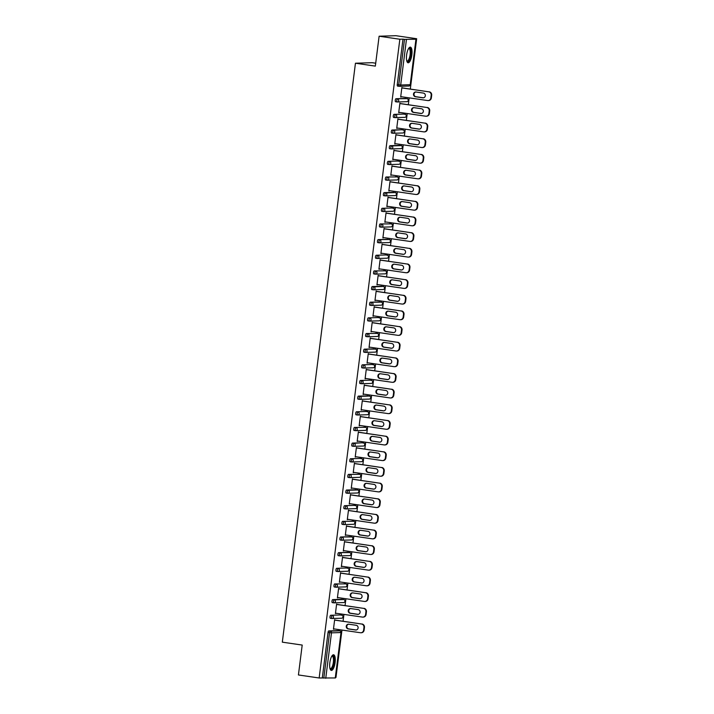 <?xml version="1.0" encoding="UTF-8"?>
<svg xmlns="http://www.w3.org/2000/svg" width="714" height="714" viewBox="0 0 714 714"><rect width="100%" height="100%" fill="white"/><g stroke="black" fill="none" stroke-linecap="round" stroke-linejoin="round"><path stroke-width="1.07" d="M335.089 662.521A7.899 2.588 98.3 0 0 333.608 654.783A7.899 2.588 98.3 0 0 329.841 662.681A7.899 2.588 98.3 0 0 331.332 670.419A7.899 2.588 98.3 0 0 335.089 662.521M411.853 54.88A7.899 2.588 98.3 0 0 410.371 47.142A7.899 2.588 98.3 0 0 406.605 55.04A7.899 2.588 98.3 0 0 408.096 62.778A7.899 2.588 98.3 0 0 411.853 54.88M375.707 63.207L372.262 62.698L355.447 63.225L282.316 642.163L302.201 645.063L298.425 674.962L319.158 677.988L399.849 39.243L379.116 36.218L395.931 35.7L416.664 38.726L413.522 38.815L416.039 39.243L410.22 84.663M335.41 677.479L335.973 677.461L341.961 630.051M343.077 621.234L343.943 614.397M345.058 605.588L345.915 598.751M347.031 589.934L347.897 583.097M349.012 574.279L349.878 567.443M350.985 558.625L351.85 551.788M352.966 542.97L353.832 536.134M354.938 527.325L355.804 520.488M356.92 511.67L357.785 504.834M358.901 496.016L359.758 489.179M360.873 480.361L361.739 473.525M362.855 464.707L363.712 457.879M364.827 449.061L365.693 442.225M366.809 433.407L367.665 426.57M368.781 417.752L369.647 410.916M370.762 402.098L371.628 395.261M372.735 386.452L373.601 379.616M374.716 370.798L375.582 363.962M376.697 355.144L377.554 348.307M378.67 339.489L379.536 332.653M380.651 323.835L381.508 316.998M382.624 308.189L383.489 301.353M384.605 292.535L385.462 285.698M386.577 276.88L387.443 270.044M388.559 261.226L389.425 254.389M390.531 245.571L391.397 238.744M392.513 229.926L393.378 223.089M394.485 214.271L395.351 207.435M396.466 198.617L397.332 191.78M398.448 182.963L399.304 176.126M400.42 167.317L401.286 160.48M402.401 151.663L403.258 144.826M404.374 136.008L405.24 129.172M406.355 120.354L407.221 113.517M408.328 104.699L409.193 97.872M410.309 89.054L416.664 38.726M406.436 39.556L400.697 85.011L398.769 84.814A1.517 0.5 98.3 0 0 399.055 86.305L397.573 86.091A1.517 0.5 -81.7 0 1 397.537 86.082A1.517 0.5 -81.7 0 1 397.252 84.6L398.769 84.814L404.508 39.368L416.039 39.243M397.252 84.6L402.999 39.145L399.849 39.243M404.508 39.368L402.999 39.145M335.268 677.952L319.158 677.988M355.447 63.225L375.341 66.116L379.116 36.218M400.688 96.943L401.179 97.015L400.679 97.033L401.875 87.501L402.33 87.884M322.309 677.889L328.047 632.434A1.517 0.5 -81.7 0 1 328.743 630.917L338.257 630.623A1.517 0.5 -81.7 0 1 338.284 630.623A1.517 0.5 -81.7 0 1 338.311 630.632L339.802 630.846A1.517 0.5 98.3 0 0 339.802 630.846A1.517 0.5 98.3 0 0 339.775 630.846L338.257 630.623M331.796 618.485L330.341 618.27A1.517 0.5 -81.7 0 1 330.305 618.27A1.517 0.5 -81.7 0 1 330.02 616.78A1.517 0.5 -81.7 0 1 330.716 615.263L340.239 614.968A1.517 0.5 -81.7 0 1 340.266 614.968A1.517 0.5 -81.7 0 1 340.292 614.977M332.697 599.608L334.214 599.831A1.517 0.5 -81.7 0 0 333.518 601.349A1.517 0.5 98.3 0 0 333.804 602.839L332.313 602.616A1.517 0.5 -81.7 0 1 332.287 602.616A1.517 0.5 -81.7 0 1 332.001 601.134A1.517 0.5 -81.7 0 1 332.697 599.608L342.211 599.314A1.517 0.5 -81.7 0 1 342.238 599.314A1.517 0.5 -81.7 0 1 342.274 599.323M344.193 583.659A1.517 0.5 -81.7 0 1 344.219 583.668A1.517 0.5 -81.7 0 1 344.246 583.668L345.737 583.882A1.517 0.5 98.3 0 0 345.737 583.882A1.517 0.5 98.3 0 0 345.701 583.882L334.67 583.954L345.701 583.882A1.517 1.437 -91.8 0 1 346.933 585.596A1.517 1.437 88.2 0 1 345.558 586.908A1.517 1.517 0 0 0 347.022 585.578A1.517 1.517 0 0 0 345.737 583.882M334.268 586.962L335.776 587.185A1.517 1.517 0 0 0 336.044 587.203A1.517 1.437 88.2 0 0 337.419 585.891A1.517 1.437 -91.8 0 0 336.187 584.177A1.517 0.5 -81.7 0 0 335.491 585.694A1.517 0.5 98.3 0 0 335.776 587.185L334.295 586.97A1.517 0.5 -81.7 0 1 334.268 586.962A1.517 0.5 -81.7 0 1 333.982 585.48A1.517 0.5 -81.7 0 1 334.67 583.954M337.731 571.53L336.267 571.316A1.517 0.5 -81.7 0 1 336.24 571.316A1.517 0.5 -81.7 0 1 335.955 569.826A1.517 0.5 -81.7 0 1 336.651 568.308L346.165 568.014A1.517 0.5 -81.7 0 1 346.201 568.014A1.517 0.5 -81.7 0 1 346.228 568.023M339.703 555.876L338.249 555.662A1.517 0.5 -81.7 0 1 338.222 555.662A1.517 0.5 -81.7 0 1 337.936 554.171A1.517 0.5 -81.7 0 1 338.632 552.654L348.146 552.359A1.517 0.5 -81.7 0 1 348.173 552.359A1.517 0.5 -81.7 0 1 348.2 552.368M350.119 536.705A1.517 0.5 -81.7 0 1 350.155 536.705A1.517 0.5 -81.7 0 1 350.181 536.714L340.605 536.999L351.636 536.928A1.517 0.5 98.3 0 0 351.636 536.928A1.517 0.5 98.3 0 1 351.699 536.937M340.194 540.007L341.711 540.23A1.517 1.517 0 0 0 341.979 540.248A1.517 1.437 88.2 0 0 343.354 538.936A1.517 1.437 -91.8 0 0 342.122 537.223A1.517 0.5 -81.7 0 0 341.426 538.74A1.517 0.5 98.3 0 0 341.711 540.23L340.221 540.007A1.517 0.5 -81.7 0 1 340.194 540.007A1.517 0.5 -81.7 0 1 339.909 538.517A1.517 0.5 -81.7 0 1 340.605 536.999M352.1 521.05A1.517 0.5 -81.7 0 1 352.127 521.05A1.517 0.5 -81.7 0 1 352.154 521.059L353.644 521.274A1.517 0.5 98.3 0 0 353.617 521.274L342.586 521.345L353.617 521.274A1.517 1.437 -91.8 0 1 354.849 522.987A1.517 1.437 88.2 0 1 353.475 524.299A1.517 1.517 0 0 0 354.929 522.969A1.517 1.517 0 0 0 353.644 521.274A1.517 0.5 98.3 0 1 353.68 521.282M343.657 524.567L342.202 524.353A1.517 0.5 -81.7 0 1 342.176 524.353A1.517 0.5 -81.7 0 1 341.89 522.871A1.517 0.5 -81.7 0 1 342.586 521.345M345.638 508.921L344.184 508.707A1.517 0.5 -81.7 0 1 344.148 508.707A1.517 0.5 -81.7 0 1 343.862 507.217A1.517 0.5 -81.7 0 1 344.559 505.69L354.073 505.396A1.517 0.5 -81.7 0 1 354.108 505.405A1.517 0.5 -81.7 0 1 354.135 505.405M346.54 490.045L348.057 490.259A1.517 0.5 -81.7 0 0 347.361 491.785A1.517 0.5 98.3 0 0 347.647 493.267L346.156 493.053A1.517 0.5 -81.7 0 1 346.129 493.053A1.517 0.5 -81.7 0 1 345.844 491.562A1.517 0.5 -81.7 0 1 346.54 490.045L356.054 489.75A1.517 0.5 -81.7 0 1 356.081 489.75A1.517 0.5 -81.7 0 1 356.107 489.759M358.035 474.096A1.517 0.5 -81.7 0 1 358.062 474.096A1.517 0.5 -81.7 0 1 358.089 474.105L359.579 474.319A1.517 0.5 98.3 0 0 359.544 474.319L348.512 474.391L359.544 474.319A1.517 1.437 -91.8 0 1 360.775 476.024A1.517 1.437 88.2 0 1 359.401 477.336A1.517 1.517 0 0 0 360.865 476.015A1.517 1.517 0 0 0 359.579 474.319A1.517 0.5 98.3 0 1 359.615 474.328M349.592 477.612L348.137 477.398A1.517 0.5 -81.7 0 1 348.102 477.398A1.517 0.5 -81.7 0 1 347.816 475.908A1.517 0.5 -81.7 0 1 348.512 474.391M351.574 461.958L350.11 461.744A1.517 0.5 -81.7 0 1 350.083 461.744A1.517 0.5 -81.7 0 1 349.798 460.253A1.517 0.5 -81.7 0 1 350.494 458.736L360.008 458.442A1.517 0.5 -81.7 0 1 360.034 458.442A1.517 0.5 -81.7 0 1 360.07 458.45M352.466 443.082L353.983 443.305A1.517 0.5 -81.7 0 0 353.287 444.822A1.517 0.5 98.3 0 0 353.573 446.312L352.091 446.098A1.517 0.5 -81.7 0 1 352.064 446.089A1.517 0.5 -81.7 0 1 351.779 444.608A1.517 0.5 -81.7 0 1 352.466 443.082L361.989 442.787A1.517 0.5 -81.7 0 1 362.016 442.796A1.517 0.5 -81.7 0 1 362.043 442.796M363.962 427.142A1.517 0.5 -81.7 0 1 363.988 427.142A1.517 0.5 -81.7 0 1 364.024 427.151L365.506 427.356A1.517 0.5 98.3 0 0 365.506 427.356A1.517 0.5 98.3 0 0 365.479 427.356L354.447 427.436L365.479 427.356A1.517 1.437 -91.8 0 1 366.71 429.069A1.517 1.437 88.2 0 1 365.336 430.381A1.517 1.517 0 0 0 366.8 429.052A1.517 1.517 0 0 0 365.506 427.356M355.527 430.658L354.064 430.444A1.517 0.5 -81.7 0 1 354.037 430.444A1.517 0.5 -81.7 0 1 353.751 428.953A1.517 0.5 -81.7 0 1 354.447 427.436M357.5 415.004L356.045 414.789A1.517 0.5 -81.7 0 1 356.018 414.789A1.517 0.5 -81.7 0 1 355.733 413.299A1.517 0.5 -81.7 0 1 356.429 411.782L365.943 411.487A1.517 0.5 -81.7 0 1 365.97 411.487A1.517 0.5 -81.7 0 1 365.996 411.496M358.401 396.127L359.918 396.35A1.517 0.5 -81.7 0 0 359.222 397.868A1.517 0.5 98.3 0 0 359.508 399.358L358.017 399.135A1.517 0.5 -81.7 0 1 357.991 399.135A1.517 0.5 -81.7 0 1 357.705 397.644A1.517 0.5 -81.7 0 1 358.401 396.127L367.915 395.833A1.517 0.5 -81.7 0 1 367.951 395.833A1.517 0.5 -81.7 0 1 367.978 395.842M361.454 383.695L359.999 383.48A1.517 0.5 -81.7 0 1 359.972 383.48A1.517 0.5 -81.7 0 1 359.686 381.999A1.517 0.5 -81.7 0 1 360.383 380.473L369.897 380.178A1.517 0.5 -81.7 0 1 369.923 380.178A1.517 0.5 -81.7 0 1 369.95 380.187M363.435 368.04L361.98 367.835A1.517 0.5 -81.7 0 1 361.944 367.826A1.517 0.5 -81.7 0 1 361.659 366.344A1.517 0.5 -81.7 0 1 362.355 364.818L371.869 364.524A1.517 0.5 -81.7 0 1 371.905 364.533A1.517 0.5 -81.7 0 1 371.932 364.533M365.407 352.395L363.953 352.18A1.517 0.5 -81.7 0 1 363.926 352.18A1.517 0.5 -81.7 0 1 363.64 350.69A1.517 0.5 -81.7 0 1 364.336 349.173L373.85 348.878A1.517 0.5 -81.7 0 1 373.877 348.878A1.517 0.5 -81.7 0 1 373.904 348.887M375.832 333.224A1.517 0.5 -81.7 0 1 375.859 333.224A1.517 0.5 -81.7 0 1 375.885 333.233L377.376 333.447A1.517 0.5 98.3 0 0 377.376 333.447A1.517 0.5 98.3 0 0 377.34 333.447L366.309 333.518L377.34 333.447A1.517 1.437 -91.8 0 1 378.572 335.152A1.517 1.437 88.2 0 1 377.197 336.464A1.517 1.517 0 0 0 378.661 335.143A1.517 1.517 0 0 0 377.376 333.447M365.898 336.526L367.415 336.749A1.517 1.517 0 0 0 367.683 336.758A1.517 1.437 88.2 0 0 369.058 335.446A1.517 1.437 -91.8 0 0 367.826 333.741A1.517 0.5 -81.7 0 0 367.13 335.259A1.517 0.5 98.3 0 0 367.415 336.749L365.934 336.526A1.517 0.5 -81.7 0 1 365.898 336.526A1.517 0.5 -81.7 0 1 365.613 335.036A1.517 0.5 -81.7 0 1 366.309 333.518M369.37 321.086L367.906 320.872A1.517 0.5 -81.7 0 1 367.88 320.872A1.517 0.5 -81.7 0 1 367.594 319.381A1.517 0.5 -81.7 0 1 368.29 317.864L377.804 317.569A1.517 0.5 -81.7 0 1 377.831 317.569A1.517 0.5 -81.7 0 1 377.867 317.578M371.342 305.431L369.888 305.226A1.517 0.5 -81.7 0 1 369.861 305.217A1.517 0.5 -81.7 0 1 369.575 303.736A1.517 0.5 -81.7 0 1 370.263 302.209L379.786 301.915A1.517 0.5 -81.7 0 1 379.812 301.915A1.517 0.5 -81.7 0 1 379.839 301.924M372.244 286.555L373.761 286.778A1.517 0.5 -81.7 0 0 373.065 288.304A1.517 0.5 98.3 0 0 373.351 289.786L371.86 289.572A1.517 0.5 -81.7 0 1 371.833 289.572A1.517 0.5 -81.7 0 1 371.548 288.081A1.517 0.5 -81.7 0 1 372.244 286.555L381.758 286.269A1.517 0.5 -81.7 0 1 381.785 286.269A1.517 0.5 -81.7 0 1 381.82 286.269M383.739 270.615A1.517 0.5 -81.7 0 1 383.766 270.615A1.517 0.5 -81.7 0 1 383.793 270.624L385.283 270.838A1.517 0.5 98.3 0 0 385.257 270.829L374.225 270.909L385.257 270.829A1.517 1.437 -91.8 0 1 386.479 272.543A1.517 1.437 88.2 0 1 385.114 273.855A1.517 1.517 0 0 0 385.283 270.838A1.517 0.5 98.3 0 1 385.319 270.847M375.296 274.131L373.841 273.917A1.517 0.5 -81.7 0 1 373.815 273.917A1.517 0.5 -81.7 0 1 373.529 272.427A1.517 0.5 -81.7 0 1 374.225 270.909M377.278 258.477L375.814 258.263A1.517 0.5 -81.7 0 1 375.787 258.263A1.517 0.5 -81.7 0 1 375.502 256.772A1.517 0.5 -81.7 0 1 376.198 255.255L385.712 254.96A1.517 0.5 -81.7 0 1 385.747 254.96A1.517 0.5 -81.7 0 1 385.774 254.969M379.25 242.822L377.795 242.608A1.517 0.5 -81.7 0 1 377.768 242.608A1.517 0.5 -81.7 0 1 377.483 241.118A1.517 0.5 -81.7 0 1 378.179 239.601L387.693 239.306A1.517 0.5 -81.7 0 1 387.72 239.306A1.517 0.5 -81.7 0 1 387.747 239.315M389.666 223.652A1.517 0.5 -81.7 0 1 389.701 223.66A1.517 0.5 -81.7 0 1 389.728 223.66L391.21 223.875A1.517 0.5 98.3 0 0 391.21 223.875A1.517 0.5 98.3 0 0 391.183 223.875L380.151 223.946L391.183 223.875A1.517 1.437 -91.8 0 1 392.414 225.588A1.517 1.437 88.2 0 1 391.04 226.9A1.517 1.517 0 0 0 392.504 225.57A1.517 1.517 0 0 0 391.21 223.875M381.231 227.168L379.777 226.963A1.517 0.5 -81.7 0 1 379.741 226.954A1.517 0.5 -81.7 0 1 379.455 225.472A1.517 0.5 -81.7 0 1 380.151 223.946M383.204 211.522L381.749 211.308A1.517 0.5 -81.7 0 1 381.722 211.308A1.517 0.5 -81.7 0 1 381.437 209.818A1.517 0.5 -81.7 0 1 382.133 208.301L391.647 208.006A1.517 0.5 -81.7 0 1 391.674 208.006A1.517 0.5 -81.7 0 1 391.7 208.015M384.105 192.646L385.622 192.86A1.517 0.5 -81.7 0 0 384.926 194.387A1.517 0.5 98.3 0 0 385.212 195.877L383.73 195.654A1.517 0.5 -81.7 0 1 383.695 195.654A1.517 0.5 -81.7 0 1 383.409 194.163A1.517 0.5 -81.7 0 1 384.105 192.646L393.628 192.352A1.517 0.5 -81.7 0 1 393.655 192.352A1.517 0.5 -81.7 0 1 393.682 192.361M395.601 176.697A1.517 0.5 -81.7 0 1 395.627 176.697A1.517 0.5 -81.7 0 1 395.663 176.706L397.145 176.92A1.517 0.5 98.3 0 0 397.145 176.92A1.517 0.5 98.3 0 0 397.118 176.92L386.087 176.992L397.118 176.92A1.517 1.437 -91.8 0 1 398.35 178.634A1.517 1.437 88.2 0 1 396.975 179.946A1.517 1.517 0 0 0 398.43 178.616A1.517 1.517 0 0 0 397.145 176.92M387.166 180.214L385.703 179.999A1.517 0.5 -81.7 0 1 385.676 179.999A1.517 0.5 -81.7 0 1 385.39 178.509A1.517 0.5 -81.7 0 1 386.087 176.992M389.139 164.559L387.684 164.345A1.517 0.5 -81.7 0 1 387.657 164.345A1.517 0.5 -81.7 0 1 387.372 162.863A1.517 0.5 -81.7 0 1 388.059 161.337L397.582 161.043A1.517 0.5 -81.7 0 1 397.609 161.043A1.517 0.5 -81.7 0 1 397.636 161.052M390.04 145.683L391.558 145.906A1.517 0.5 -81.7 0 0 390.861 147.432A1.517 0.5 98.3 0 0 391.147 148.914L389.657 148.699A1.517 0.5 -81.7 0 1 389.63 148.69A1.517 0.5 -81.7 0 1 389.344 147.209A1.517 0.5 -81.7 0 1 390.04 145.683L399.554 145.388A1.517 0.5 -81.7 0 1 399.581 145.397A1.517 0.5 -81.7 0 1 399.617 145.397M392.022 130.037L393.53 130.251A1.517 0.5 -81.7 0 0 392.834 131.778A1.517 0.5 98.3 0 0 393.119 133.259L391.638 133.045A1.517 0.5 -81.7 0 1 391.611 133.045A1.517 0.5 -81.7 0 1 391.326 131.554A1.517 0.5 -81.7 0 1 392.022 130.037L401.536 129.743A1.517 0.5 -81.7 0 1 401.563 129.743A1.517 0.5 -81.7 0 1 401.589 129.752M395.074 117.605L393.61 117.391A1.517 0.5 -81.7 0 1 393.584 117.391A1.517 0.5 -81.7 0 1 393.298 115.9A1.517 0.5 -81.7 0 1 393.994 114.383L403.508 114.088A1.517 0.5 -81.7 0 1 403.544 114.088A1.517 0.5 -81.7 0 1 403.571 114.097M397.046 101.95L395.592 101.736A1.517 0.5 -81.7 0 1 395.565 101.736A1.517 0.5 -81.7 0 1 395.279 100.246A1.517 0.5 -81.7 0 1 395.975 98.728L405.49 98.434A1.517 0.5 -81.7 0 1 405.516 98.434A1.517 0.5 -81.7 0 1 405.543 98.443M400.358 103.539L399.902 103.155L398.698 112.687L399.242 112.357M398.376 119.193L397.921 118.81L396.716 128.341L397.261 128.011M396.404 134.848L395.949 134.464L394.744 143.996L395.288 143.666M394.423 150.502L393.967 150.11L392.762 159.641L393.307 159.311M392.441 166.148L391.995 165.764L390.79 175.296L391.334 174.966M390.469 181.802L390.014 181.418L388.809 190.95L389.353 190.62M388.487 197.457L388.041 197.073L386.836 206.605L387.381 206.275M386.515 213.111L386.06 212.718L384.855 222.25L385.399 221.929M384.534 228.757L384.078 228.373L382.882 237.905L383.418 237.575M382.561 244.411L382.106 244.027L380.901 253.559L381.446 253.229M380.58 260.066L380.125 259.682L378.92 269.214L379.464 268.883M378.607 275.72L378.152 275.336L376.947 284.868L377.492 284.538M376.626 291.374L376.171 290.982L374.966 300.514L375.51 300.183M374.654 307.02L374.198 306.636L372.994 316.168L373.538 315.838M372.672 322.674L372.217 322.291L371.012 331.823L371.557 331.492M370.691 338.329L370.245 337.945L369.04 347.477L369.584 347.147M368.719 353.983L368.263 353.6L367.058 363.131L367.603 362.801M366.737 369.638L366.282 369.245L365.086 378.777L365.622 378.447M364.765 385.283L364.31 384.9L363.105 394.431L363.649 394.101M362.783 400.938L362.328 400.554L361.123 410.086L361.668 409.756M360.811 416.592L360.356 416.208L359.151 425.74L359.695 425.41M358.83 432.247L358.374 431.854L357.17 441.386L357.714 441.065M356.857 447.892L356.402 447.508L355.197 457.04L355.742 456.71M354.876 463.547L354.421 463.163L353.216 472.695L353.76 472.365M352.894 479.201L352.448 478.817L351.243 488.349L351.788 488.019M350.922 494.856L350.467 494.472L349.262 504.004L349.806 503.673M348.941 510.51L348.486 510.117L347.29 519.649L347.825 519.319M346.968 526.156L346.513 525.772L345.308 535.304L345.853 534.973M344.987 541.81L344.532 541.426L343.327 550.958L343.871 550.628M343.015 557.464L342.559 557.081L341.354 566.613L341.899 566.282M341.033 573.119L340.578 572.735L339.373 582.267L339.918 581.937M339.061 588.773L338.606 588.381L337.401 597.913L337.945 597.582M337.079 604.419L336.624 604.035L335.419 613.567L335.964 613.237M335.098 620.073L334.652 619.69L333.447 629.221L333.991 628.891M399.197 112.669L398.707 112.598M397.225 128.324L396.734 128.252M395.244 143.978L394.753 143.907M393.271 159.633L392.78 159.561M391.29 175.278L390.799 175.207M389.317 190.933L388.818 190.861M387.336 206.587L386.845 206.516M385.364 222.241L384.864 222.17M383.382 237.896L382.891 237.816M381.401 253.541L380.91 253.47M379.429 269.196L378.938 269.124M377.447 284.85L376.956 284.779M375.475 300.505L374.984 300.433M373.493 316.15L373.003 316.079M371.521 331.805L371.021 331.733M369.54 347.459L369.049 347.388M367.567 363.114L367.067 363.042M365.586 378.768L365.095 378.697M363.604 394.414L363.114 394.342M361.632 410.068L361.141 409.997M359.651 425.722L359.16 425.651M357.678 441.377L357.187 441.306M355.697 457.022L355.206 456.951M353.725 472.677L353.225 472.606M351.743 488.331L351.252 488.26M349.771 503.986L349.271 503.914M347.789 519.64L347.299 519.569M345.817 535.286L345.317 535.214M343.836 550.94L343.345 550.869M341.854 566.595L341.363 566.523M339.882 582.249L339.391 582.178M337.901 597.904L337.41 597.823M335.928 613.549L335.428 613.478M333.947 629.204L333.456 629.132M431.185 95.248L430.837 97.952L431.345 97.943L431.684 95.23L431.185 95.248A3.034 2.865 -91.8 0 0 428.721 91.82L401.83 87.902M430.837 97.952A3.034 2.865 -91.8 0 1 427.624 100.549L400.724 96.631M416.012 92.017A2.383 2.249 -91.8 0 0 413.477 94.248A2.383 2.249 -91.8 0 0 415.423 96.729L422.804 97.809A2.383 2.249 -91.8 0 0 425.348 95.578A2.383 2.249 -91.8 0 0 423.402 93.088L416.012 92.017M428.721 91.82L401.839 87.813M429.23 91.811A3.034 2.865 88.2 0 1 431.684 95.23M431.345 97.943A3.034 2.865 88.2 0 1 428.596 100.567L428.097 100.576M415.896 91.999A2.383 2.249 -91.8 0 0 415.923 96.711L423.313 97.791A2.383 2.249 -91.8 0 0 423.429 97.809M429.203 110.902L428.864 113.606L429.364 113.588L429.712 110.884L429.203 110.902A3.034 2.865 -91.8 0 0 426.749 107.475L399.849 103.557M428.864 113.606A3.034 2.865 -91.8 0 1 425.642 116.203L398.751 112.285M414.04 107.671A2.383 2.249 -91.8 0 0 411.496 109.894A2.383 2.249 -91.8 0 0 413.442 112.384L420.832 113.464A2.383 2.249 -91.8 0 0 423.366 111.232A2.383 2.249 -91.8 0 0 421.421 108.742L414.04 107.671M426.749 107.475L399.858 103.468M427.249 107.457A3.034 2.865 88.2 0 1 429.712 110.884M429.364 113.588A3.034 2.865 88.2 0 1 426.624 116.212L426.115 116.23M413.924 107.653A2.383 2.249 -91.8 0 0 413.95 112.366L421.331 113.446A2.383 2.249 -91.8 0 0 421.456 113.455M427.231 126.548L426.883 129.261L427.391 129.243L427.731 126.539L427.231 126.548A3.034 2.865 -91.8 0 0 424.768 123.129L397.876 119.211M426.883 129.261A3.034 2.865 -91.8 0 1 423.661 131.858L396.77 127.94M412.058 123.317A2.383 2.249 -91.8 0 0 409.524 125.548A2.383 2.249 -91.8 0 0 411.469 128.038L418.85 129.109A2.383 2.249 -91.8 0 0 421.394 126.878A2.383 2.249 -91.8 0 0 419.448 124.397L412.058 123.317M424.768 123.129L397.885 119.122M425.267 123.111A3.034 2.865 88.2 0 1 427.731 126.539M427.391 129.243A3.034 2.865 88.2 0 1 424.643 131.867L424.143 131.885M411.942 123.308A2.383 2.249 -91.8 0 0 411.969 128.02L419.359 129.1A2.383 2.249 -91.8 0 0 419.475 129.109M425.249 142.202L424.91 144.915L425.41 144.897L425.758 142.193L425.249 142.202A3.034 2.865 -91.8 0 0 422.786 138.784L395.895 134.866M424.91 144.915A3.034 2.865 -91.8 0 1 421.688 147.512L394.797 143.594M410.086 138.971A2.383 2.249 -91.8 0 0 407.542 141.202A2.383 2.249 -91.8 0 0 409.488 143.692L416.878 144.763A2.383 2.249 -91.8 0 0 419.413 142.532A2.383 2.249 -91.8 0 0 417.467 140.051L410.086 138.971M422.786 138.784L395.904 134.776M423.295 138.766A3.034 2.865 88.2 0 1 425.758 142.193M425.41 144.897A3.034 2.865 88.2 0 1 422.661 147.521L422.161 147.539M409.961 138.962A2.383 2.249 -91.8 0 0 409.997 143.675L417.378 144.746A2.383 2.249 -91.8 0 0 417.494 144.763M423.277 157.856L422.929 160.57L423.438 160.552L423.777 157.839L423.277 157.856A3.034 2.865 -91.8 0 0 420.814 154.429L393.923 150.511M422.929 160.57A3.034 2.865 -91.8 0 1 419.707 163.158L392.816 159.24M408.105 154.626A2.383 2.249 -91.8 0 0 405.57 156.857A2.383 2.249 -91.8 0 0 407.507 159.338L414.896 160.418A2.383 2.249 -91.8 0 0 417.44 158.187A2.383 2.249 -91.8 0 0 415.494 155.706L408.105 154.626M420.814 154.429L393.932 150.422M421.314 154.42A3.034 2.865 88.2 0 1 423.777 157.839M423.438 160.552A3.034 2.865 88.2 0 1 420.689 163.176L420.18 163.194M407.989 154.608A2.383 2.249 -91.8 0 0 408.015 159.329L415.405 160.4A2.383 2.249 -91.8 0 0 415.521 160.418M421.296 173.511L420.957 176.215L421.456 176.206L421.804 173.493L421.296 173.511A3.034 2.865 -91.8 0 0 418.832 170.084L391.941 166.166M420.957 176.215A3.034 2.865 -91.8 0 1 417.735 178.812L390.835 174.894M406.132 170.28A2.383 2.249 -91.8 0 0 403.588 172.511A2.383 2.249 -91.8 0 0 405.534 174.992L412.915 176.072A2.383 2.249 -91.8 0 0 415.459 173.841A2.383 2.249 -91.8 0 0 413.513 171.351L406.132 170.28M418.832 170.084L391.95 166.076M419.341 170.066A3.034 2.865 88.2 0 1 421.804 173.493M421.456 176.206A3.034 2.865 88.2 0 1 418.707 178.83L418.208 178.839M406.007 170.262A2.383 2.249 -91.8 0 0 406.034 174.975L413.424 176.055A2.383 2.249 -91.8 0 0 413.54 176.072M408.703 48.338A6.837 2.24 -81.7 0 1 410.345 48.954A6.837 2.24 -81.7 0 1 410.139 57.754A6.837 2.24 -81.7 0 1 406.828 61.163M406.757 60.913A6.328 2.071 98.3 0 0 407.087 61.047A6.328 2.071 98.3 0 0 409.782 56.522A6.328 2.071 98.3 0 0 409.738 49.32A6.328 2.071 98.3 0 0 408.908 48.516A6.328 2.071 98.3 0 0 408.56 48.552M407.676 62.6A7.854 2.57 98.3 0 0 410.791 56.522A7.854 2.57 98.3 0 0 410.63 48.079A7.854 2.57 98.3 0 0 409.916 47.195M331.939 655.979A6.837 2.24 -81.7 0 1 333.59 656.594A6.837 2.24 -81.7 0 1 333.376 665.394A6.837 2.24 -81.7 0 1 330.064 668.795M330.002 668.554A6.328 2.071 98.3 0 0 330.323 668.688A6.328 2.071 98.3 0 0 333.027 664.154A6.328 2.071 98.3 0 0 332.974 656.96A6.328 2.071 98.3 0 0 332.153 656.157A6.328 2.071 98.3 0 0 331.796 656.193M330.912 670.241A7.854 2.57 98.3 0 0 334.027 664.163A7.854 2.57 98.3 0 0 333.866 655.72A7.854 2.57 98.3 0 0 333.152 654.836M419.314 189.165L418.975 191.87L419.484 191.852L419.823 189.148L419.314 189.165A3.034 2.865 -91.8 0 0 416.86 185.738L389.96 181.82M418.975 191.87A3.034 2.865 -91.8 0 1 415.753 194.467L388.862 190.549M404.151 185.926A2.383 2.249 -91.8 0 0 401.607 188.157A2.383 2.249 -91.8 0 0 403.553 190.647L410.943 191.718A2.383 2.249 -91.8 0 0 413.486 189.496A2.383 2.249 -91.8 0 0 411.541 187.006L404.151 185.926M416.86 185.738L389.978 181.731M417.36 185.72A3.034 2.865 88.2 0 1 419.823 189.148M419.484 191.852A3.034 2.865 88.2 0 1 416.735 194.476L416.226 194.494M404.035 185.917A2.383 2.249 -91.8 0 0 404.062 190.629L411.442 191.709A2.383 2.249 -91.8 0 0 411.567 191.718M417.342 204.811L417.003 207.524L417.503 207.506L417.842 204.802L417.342 204.811A3.034 2.865 -91.8 0 0 414.879 201.393L387.988 197.475M417.003 207.524A3.034 2.865 -91.8 0 1 413.781 210.121L386.881 206.203M402.178 201.58A2.383 2.249 -91.8 0 0 399.635 203.811A2.383 2.249 -91.8 0 0 401.58 206.301L408.961 207.372A2.383 2.249 -91.8 0 0 411.505 205.141A2.383 2.249 -91.8 0 0 409.559 202.66L402.178 201.58M414.879 201.393L387.997 197.385M415.387 201.375A3.034 2.865 88.2 0 1 417.842 204.802M417.503 207.506A3.034 2.865 88.2 0 1 414.754 210.13L414.254 210.148M402.053 201.571A2.383 2.249 -91.8 0 0 402.08 206.284L409.47 207.363A2.383 2.249 -91.8 0 0 409.586 207.372M415.361 220.465L415.021 223.179L415.53 223.161L415.869 220.447L415.361 220.465A3.034 2.865 -91.8 0 0 412.906 217.047L386.006 213.12M415.021 223.179A3.034 2.865 -91.8 0 1 411.799 225.776L384.908 221.858M400.197 217.234A2.383 2.249 -91.8 0 0 397.653 219.466A2.383 2.249 -91.8 0 0 399.599 221.947L406.989 223.027A2.383 2.249 -91.8 0 0 409.524 220.796A2.383 2.249 -91.8 0 0 407.587 218.314L400.197 217.234M412.906 217.047L386.024 213.04M413.406 217.029A3.034 2.865 88.2 0 1 415.869 220.447M415.53 223.161A3.034 2.865 88.2 0 1 412.781 225.785L412.273 225.802M400.081 217.226A2.383 2.249 -91.8 0 0 400.108 221.938L407.489 223.009A2.383 2.249 -91.8 0 0 407.614 223.027M413.388 236.12L413.04 238.833L413.549 238.815L413.888 236.102L413.388 236.12A3.034 2.865 -91.8 0 0 410.925 232.693L384.034 228.775M413.04 238.833A3.034 2.865 -91.8 0 1 409.827 241.421L382.927 237.503M398.216 232.889A2.383 2.249 -91.8 0 0 395.681 235.12A2.383 2.249 -91.8 0 0 397.627 237.601L405.008 238.681A2.383 2.249 -91.8 0 0 407.551 236.45A2.383 2.249 -91.8 0 0 405.606 233.96L398.216 232.889M410.925 232.693L384.043 228.685M411.434 232.684A3.034 2.865 88.2 0 1 413.888 236.102M413.549 238.815A3.034 2.865 88.2 0 1 410.8 241.439L410.3 241.448M398.1 232.871A2.383 2.249 -91.8 0 0 398.126 237.583L405.516 238.663A2.383 2.249 -91.8 0 0 405.632 238.681M411.407 251.774L411.068 254.479L411.567 254.47L411.916 251.756L411.407 251.774A3.034 2.865 -91.8 0 0 408.952 248.347L382.052 244.429M411.068 254.479A3.034 2.865 -91.8 0 1 407.846 257.076L380.955 253.158M396.243 248.543A2.383 2.249 -91.8 0 0 393.7 250.766A2.383 2.249 -91.8 0 0 395.645 253.256L403.035 254.336A2.383 2.249 -91.8 0 0 405.57 252.104A2.383 2.249 -91.8 0 0 403.624 249.614L396.243 248.543M408.952 248.347L382.061 244.34M409.452 248.329A3.034 2.865 88.2 0 1 411.916 251.756M411.567 254.47A3.034 2.865 88.2 0 1 408.827 257.085L408.319 257.102M396.127 248.526A2.383 2.249 -91.8 0 0 396.154 253.238L403.535 254.318A2.383 2.249 -91.8 0 0 403.66 254.327M409.434 267.429L409.086 270.133L409.595 270.115L409.934 267.411L409.434 267.429A3.034 2.865 -91.8 0 0 406.971 264.002L380.08 260.083M409.086 270.133A3.034 2.865 -91.8 0 1 405.864 272.73L378.973 268.812M394.262 264.189A2.383 2.249 -91.8 0 0 391.727 266.42A2.383 2.249 -91.8 0 0 393.673 268.91L401.054 269.981A2.383 2.249 -91.8 0 0 403.597 267.759A2.383 2.249 -91.8 0 0 401.652 265.269L394.262 264.189M406.971 264.002L380.089 259.994M407.471 263.984A3.034 2.865 88.2 0 1 409.934 267.411M409.595 270.115A3.034 2.865 88.2 0 1 406.846 272.739L406.346 272.757M394.146 264.18A2.383 2.249 -91.8 0 0 394.173 268.892L401.563 269.972A2.383 2.249 -91.8 0 0 401.679 269.981M407.453 283.074L407.114 285.787L407.614 285.77L407.962 283.065L407.453 283.074A3.034 2.865 -91.8 0 0 404.99 279.656L378.099 275.738M407.114 285.787A3.034 2.865 -91.8 0 1 403.892 288.385L377.001 284.467M392.289 279.843A2.383 2.249 -91.8 0 0 389.746 282.075A2.383 2.249 -91.8 0 0 391.691 284.565L399.081 285.636A2.383 2.249 -91.8 0 0 401.616 283.404A2.383 2.249 -91.8 0 0 399.67 280.923L392.289 279.843M404.99 279.656L378.108 275.649M405.498 279.638A3.034 2.865 88.2 0 1 407.962 283.065M407.614 285.77A3.034 2.865 88.2 0 1 404.865 288.394L404.365 288.411M392.164 279.834A2.383 2.249 -91.8 0 0 392.2 284.547L399.581 285.618A2.383 2.249 -91.8 0 0 399.697 285.636M405.481 298.729L405.133 301.442L405.641 301.424L405.98 298.711L405.481 298.729A3.034 2.865 -91.8 0 0 403.017 295.301L376.126 291.383M405.133 301.442A3.034 2.865 -91.8 0 1 401.911 304.039L375.02 300.112M390.308 295.498A2.383 2.249 -91.8 0 0 387.773 297.729A2.383 2.249 -91.8 0 0 389.71 300.21L397.1 301.29A2.383 2.249 -91.8 0 0 399.644 299.059A2.383 2.249 -91.8 0 0 397.698 296.578L390.308 295.498M403.017 295.301L376.135 291.303M403.517 295.293A3.034 2.865 88.2 0 1 405.98 298.711M405.641 301.424A3.034 2.865 88.2 0 1 402.892 304.048L402.384 304.066M390.192 295.48A2.383 2.249 -91.8 0 0 390.219 300.201L397.609 301.272A2.383 2.249 -91.8 0 0 397.725 301.29M403.499 314.383L403.16 317.087L403.66 317.078L404.008 314.365L403.499 314.383A3.034 2.865 -91.8 0 0 401.036 310.956L374.145 307.038M403.16 317.087A3.034 2.865 -91.8 0 1 399.938 319.685L373.038 315.767M388.336 311.152A2.383 2.249 -91.8 0 0 385.792 313.384A2.383 2.249 -91.8 0 0 387.738 315.865L395.128 316.945A2.383 2.249 -91.8 0 0 397.662 314.713A2.383 2.249 -91.8 0 0 395.717 312.223L388.336 311.152M401.036 310.956L374.154 306.949M401.545 310.938A3.034 2.865 88.2 0 1 404.008 314.365M403.66 317.078A3.034 2.865 88.2 0 1 400.911 319.702L400.411 319.711M388.211 311.134A2.383 2.249 -91.8 0 0 388.237 315.847L395.627 316.927A2.383 2.249 -91.8 0 0 395.743 316.945M401.518 330.038L401.179 332.742L401.687 332.724L402.027 330.02L401.518 330.038A3.034 2.865 -91.8 0 0 399.064 326.61L372.164 322.692M401.179 332.742A3.034 2.865 -91.8 0 1 397.957 335.339L371.066 331.421M386.354 326.807A2.383 2.249 -91.8 0 0 383.811 329.029A2.383 2.249 -91.8 0 0 385.756 331.519L393.146 332.599A2.383 2.249 -91.8 0 0 395.69 330.368A2.383 2.249 -91.8 0 0 393.744 327.878L386.354 326.807M399.064 326.61L372.181 322.603M399.563 326.593A3.034 2.865 88.2 0 1 402.027 330.02M401.687 332.724A3.034 2.865 88.2 0 1 398.939 335.348L398.43 335.366M386.238 326.789A2.383 2.249 -91.8 0 0 386.265 331.501L393.646 332.581A2.383 2.249 -91.8 0 0 393.771 332.59M399.545 345.683L399.206 348.396L399.706 348.378L400.045 345.674L399.545 345.683A3.034 2.865 -91.8 0 0 397.082 342.265L370.191 338.347M399.206 348.396A3.034 2.865 -91.8 0 1 395.984 350.993L369.084 347.075M384.382 342.452A2.383 2.249 -91.8 0 0 381.838 344.683A2.383 2.249 -91.8 0 0 383.784 347.174L391.165 348.245A2.383 2.249 -91.8 0 0 393.709 346.013A2.383 2.249 -91.8 0 0 391.763 343.532L384.382 342.452M397.082 342.265L370.2 338.257M397.591 342.247A3.034 2.865 88.2 0 1 400.045 345.674M399.706 348.378A3.034 2.865 88.2 0 1 396.957 351.002L396.457 351.02M384.257 342.443A2.383 2.249 -91.8 0 0 384.284 347.156L391.674 348.236A2.383 2.249 -91.8 0 0 391.79 348.245M397.564 361.338L397.225 364.051L397.734 364.033L398.073 361.32L397.564 361.338A3.034 2.865 -91.8 0 0 395.11 357.919L368.21 353.992M397.225 364.051A3.034 2.865 -91.8 0 1 394.003 366.648L367.112 362.73M382.401 358.107A2.383 2.249 -91.8 0 0 379.857 360.338A2.383 2.249 -91.8 0 0 381.803 362.828L389.192 363.899A2.383 2.249 -91.8 0 0 391.727 361.668A2.383 2.249 -91.8 0 0 389.79 359.187L382.401 358.107M395.11 357.919L368.228 353.912M395.61 357.901A3.034 2.865 88.2 0 1 398.073 361.32M397.734 364.033A3.034 2.865 88.2 0 1 394.985 366.657L394.476 366.675M382.285 358.098A2.383 2.249 -91.8 0 0 382.311 362.81L389.692 363.881A2.383 2.249 -91.8 0 0 389.817 363.899M395.592 376.992L395.244 379.705L395.752 379.687L396.091 376.974L395.592 376.992A3.034 2.865 -91.8 0 0 393.128 373.565L366.237 369.647M395.244 379.705A3.034 2.865 -91.8 0 1 392.031 382.293L365.131 378.375M380.419 373.761A2.383 2.249 -91.8 0 0 377.884 375.992A2.383 2.249 -91.8 0 0 379.83 378.474L387.211 379.553A2.383 2.249 -91.8 0 0 389.755 377.322A2.383 2.249 -91.8 0 0 387.809 374.841L380.419 373.761M393.128 373.565L366.246 369.557M393.637 373.556A3.034 2.865 88.2 0 1 396.091 376.974M395.752 379.687A3.034 2.865 88.2 0 1 393.003 382.311L392.504 382.32M380.303 373.743A2.383 2.249 -91.8 0 0 380.33 378.465L387.72 379.536A2.383 2.249 -91.8 0 0 387.836 379.553M393.61 392.646L393.271 395.351L393.771 395.342L394.119 392.629L393.61 392.646A3.034 2.865 -91.8 0 0 391.156 389.219L364.256 385.301M393.271 395.351A3.034 2.865 -91.8 0 1 390.049 397.948L363.158 394.03M378.447 389.416A2.383 2.249 -91.8 0 0 375.903 391.647A2.383 2.249 -91.8 0 0 377.849 394.128L385.239 395.208A2.383 2.249 -91.8 0 0 387.773 392.977A2.383 2.249 -91.8 0 0 385.828 390.487L378.447 389.416M391.156 389.219L364.265 385.212M391.656 389.201A3.034 2.865 88.2 0 1 394.119 392.629M393.771 395.342A3.034 2.865 88.2 0 1 391.031 397.966L390.522 397.975M378.331 389.398A2.383 2.249 -91.8 0 0 378.358 394.11L385.738 395.19A2.383 2.249 -91.8 0 0 385.863 395.199M391.638 408.301L391.29 411.005L391.799 410.987L392.138 408.283L391.638 408.301A3.034 2.865 -91.8 0 0 389.175 404.874L362.284 400.956M391.29 411.005A3.034 2.865 -91.8 0 1 388.068 413.602L361.177 409.684M376.465 405.061A2.383 2.249 -91.8 0 0 373.931 407.292A2.383 2.249 -91.8 0 0 375.876 409.782L383.257 410.853A2.383 2.249 -91.8 0 0 385.801 408.631A2.383 2.249 -91.8 0 0 383.855 406.141L376.465 405.061M389.175 404.874L362.293 400.866M389.674 404.856A3.034 2.865 88.2 0 1 392.138 408.283M391.799 410.987A3.034 2.865 88.2 0 1 389.05 413.611L388.55 413.629M376.349 405.052A2.383 2.249 -91.8 0 0 376.376 409.765L383.766 410.845A2.383 2.249 -91.8 0 0 383.882 410.853M389.657 423.946L389.317 426.66L389.817 426.642L390.165 423.938L389.657 423.946A3.034 2.865 -91.8 0 0 387.193 420.528L360.302 416.61M389.317 426.66A3.034 2.865 -91.8 0 1 386.096 429.257L359.204 425.339M374.493 420.716A2.383 2.249 -91.8 0 0 371.949 422.947A2.383 2.249 -91.8 0 0 373.895 425.437L381.285 426.508A2.383 2.249 -91.8 0 0 383.82 424.277A2.383 2.249 -91.8 0 0 381.874 421.796L374.493 420.716M387.193 420.528L360.311 416.521M387.702 420.51A3.034 2.865 88.2 0 1 390.165 423.938M389.817 426.642A3.034 2.865 88.2 0 1 387.077 429.266L386.569 429.284M374.368 420.707A2.383 2.249 -91.8 0 0 374.404 425.419L381.785 426.49A2.383 2.249 -91.8 0 0 381.901 426.508M387.684 439.601L387.336 442.314L387.845 442.296L388.184 439.583L387.684 439.601A3.034 2.865 -91.8 0 0 385.221 436.183L358.33 432.256M387.336 442.314A3.034 2.865 -91.8 0 1 384.114 444.911L357.223 440.984M372.512 436.37A2.383 2.249 -91.8 0 0 369.977 438.601A2.383 2.249 -91.8 0 0 371.914 441.082L379.304 442.162A2.383 2.249 -91.8 0 0 381.847 439.931A2.383 2.249 -91.8 0 0 379.902 437.45L372.512 436.37M385.221 436.183L358.339 432.175M385.721 436.165A3.034 2.865 88.2 0 1 388.184 439.583M387.845 442.296A3.034 2.865 88.2 0 1 385.096 444.92L384.587 444.938M372.396 436.352A2.383 2.249 -91.8 0 0 372.422 441.073L379.812 442.144A2.383 2.249 -91.8 0 0 379.928 442.162M385.703 455.255L385.364 457.96L385.863 457.951L386.212 455.237L385.703 455.255A3.034 2.865 -91.8 0 0 383.239 451.828L356.348 447.91M385.364 457.96A3.034 2.865 -91.8 0 1 382.142 460.557L355.242 456.639M370.539 452.024A2.383 2.249 -91.8 0 0 367.996 454.256A2.383 2.249 -91.8 0 0 369.941 456.737L377.331 457.817A2.383 2.249 -91.8 0 0 379.866 455.586A2.383 2.249 -91.8 0 0 377.92 453.095L370.539 452.024M383.239 451.828L356.357 447.821M383.748 451.819A3.034 2.865 88.2 0 1 386.212 455.237M385.863 457.951A3.034 2.865 88.2 0 1 383.115 460.575L382.615 460.584M370.414 452.007A2.383 2.249 -91.8 0 0 370.441 456.719L377.831 457.799A2.383 2.249 -91.8 0 0 377.947 457.817M383.721 470.91L383.382 473.614L383.891 473.605L384.23 470.892L383.721 470.91A3.034 2.865 -91.8 0 0 381.267 467.483L354.367 463.564M383.382 473.614A3.034 2.865 -91.8 0 1 380.16 476.211L353.269 472.293M368.558 467.679A2.383 2.249 -91.8 0 0 366.014 469.901A2.383 2.249 -91.8 0 0 367.96 472.391L375.35 473.471A2.383 2.249 -91.8 0 0 377.893 471.24A2.383 2.249 -91.8 0 0 375.948 468.75L368.558 467.679M381.267 467.483L354.385 463.475M381.767 467.465A3.034 2.865 88.2 0 1 384.23 470.892M383.891 473.605A3.034 2.865 88.2 0 1 381.142 476.22L380.633 476.238M368.442 467.661A2.383 2.249 -91.8 0 0 368.469 472.373L375.85 473.453A2.383 2.249 -91.8 0 0 375.975 473.462M381.749 486.564L381.41 489.269L381.91 489.251L382.249 486.546L381.749 486.564A3.034 2.865 -91.8 0 0 379.286 483.137L352.395 479.219M381.41 489.269A3.034 2.865 -91.8 0 1 378.188 491.866L351.288 487.948M366.585 483.324A2.383 2.249 -91.8 0 0 364.042 485.556A2.383 2.249 -91.8 0 0 365.987 488.046L373.368 489.117A2.383 2.249 -91.8 0 0 375.912 486.894A2.383 2.249 -91.8 0 0 373.966 484.404L366.585 483.324M379.286 483.137L352.404 479.13M379.794 483.119A3.034 2.865 88.2 0 1 382.249 486.546M381.91 489.251A3.034 2.865 88.2 0 1 379.161 491.875L378.661 491.892M366.461 483.316A2.383 2.249 -91.8 0 0 366.487 488.028L373.877 489.108A2.383 2.249 -91.8 0 0 373.993 489.117M379.768 502.21L379.429 504.923L379.937 504.905L380.276 502.201L379.768 502.21A3.034 2.865 -91.8 0 0 377.313 498.791L350.413 494.873M379.429 504.923A3.034 2.865 -91.8 0 1 376.207 507.52L349.316 503.602M364.604 498.979A2.383 2.249 -91.8 0 0 362.06 501.21A2.383 2.249 -91.8 0 0 364.006 503.7L371.396 504.771A2.383 2.249 -91.8 0 0 373.931 502.54A2.383 2.249 -91.8 0 0 371.994 500.059L364.604 498.979M377.313 498.791L350.431 494.784M377.813 498.774A3.034 2.865 88.2 0 1 380.276 502.201M379.937 504.905A3.034 2.865 88.2 0 1 377.188 507.529L376.68 507.547M364.488 498.97A2.383 2.249 -91.8 0 0 364.515 503.682L371.896 504.753A2.383 2.249 -91.8 0 0 372.021 504.771M377.795 517.864L377.447 520.577L377.956 520.56L378.295 517.846L377.795 517.864A3.034 2.865 -91.8 0 0 375.332 514.437L348.441 510.519M377.447 520.577A3.034 2.865 -91.8 0 1 374.234 523.175L347.334 519.248M362.623 514.633A2.383 2.249 -91.8 0 0 360.088 516.865A2.383 2.249 -91.8 0 0 362.034 519.346L369.415 520.426A2.383 2.249 -91.8 0 0 371.958 518.194A2.383 2.249 -91.8 0 0 370.013 515.713L362.623 514.633M375.332 514.437L348.45 510.439M375.841 514.428A3.034 2.865 88.2 0 1 378.295 517.846M377.956 520.56A3.034 2.865 88.2 0 1 375.207 523.183L374.707 523.201M362.507 514.615A2.383 2.249 -91.8 0 0 362.533 519.337L369.923 520.408A2.383 2.249 -91.8 0 0 370.039 520.426M375.814 533.519L375.475 536.223L375.975 536.214L376.323 533.501L375.814 533.519A3.034 2.865 -91.8 0 0 373.36 530.091L346.46 526.173M375.475 536.223A3.034 2.865 -91.8 0 1 372.253 538.82L345.362 534.902M360.65 530.288A2.383 2.249 -91.8 0 0 358.107 532.519A2.383 2.249 -91.8 0 0 360.052 535L367.442 536.08A2.383 2.249 -91.8 0 0 369.977 533.849A2.383 2.249 -91.8 0 0 368.031 531.359L360.65 530.288M373.36 530.091L346.468 526.084M373.859 530.074A3.034 2.865 88.2 0 1 376.323 533.501M375.975 536.214A3.034 2.865 88.2 0 1 373.235 538.838L372.726 538.847M360.534 530.27A2.383 2.249 -91.8 0 0 360.561 534.982L367.942 536.062A2.383 2.249 -91.8 0 0 368.067 536.08M373.841 549.173L373.493 551.877L374.002 551.86L374.341 549.155L373.841 549.173A3.034 2.865 -91.8 0 0 371.378 545.746L344.487 541.828M373.493 551.877A3.034 2.865 -91.8 0 1 370.271 554.475L343.38 550.556M358.669 545.942A2.383 2.249 -91.8 0 0 356.134 548.165A2.383 2.249 -91.8 0 0 358.08 550.655L365.461 551.735A2.383 2.249 -91.8 0 0 368.005 549.503A2.383 2.249 -91.8 0 0 366.059 547.013L358.669 545.942M371.378 545.746L344.496 541.739M371.887 545.728A3.034 2.865 88.2 0 1 374.341 549.155M374.002 551.86A3.034 2.865 88.2 0 1 371.253 554.483L370.753 554.501M358.553 545.924A2.383 2.249 -91.8 0 0 358.58 550.637L365.97 551.717A2.383 2.249 -91.8 0 0 366.086 551.726M371.86 564.819L371.521 567.532L372.021 567.514L372.369 564.81L371.86 564.819A3.034 2.865 -91.8 0 0 369.397 561.4L342.506 557.482M371.521 567.532A3.034 2.865 -91.8 0 1 368.299 570.129L341.408 566.211M356.697 561.588A2.383 2.249 -91.8 0 0 354.153 563.819A2.383 2.249 -91.8 0 0 356.099 566.309L363.488 567.38A2.383 2.249 -91.8 0 0 366.023 565.149A2.383 2.249 -91.8 0 0 364.078 562.668L356.697 561.588M369.397 561.4L342.515 557.393M369.906 561.382A3.034 2.865 88.2 0 1 372.369 564.81M372.021 567.514A3.034 2.865 88.2 0 1 369.281 570.138L368.772 570.156M356.572 561.579A2.383 2.249 -91.8 0 0 356.607 566.291L363.988 567.371A2.383 2.249 -91.8 0 0 364.104 567.38M369.888 580.473L369.54 583.186L370.048 583.168L370.387 580.455L369.888 580.473A3.034 2.865 -91.8 0 0 367.424 577.055L340.533 573.128M369.54 583.186A3.034 2.865 -91.8 0 1 366.318 585.783L339.427 581.865M354.715 577.242A2.383 2.249 -91.8 0 0 352.18 579.473A2.383 2.249 -91.8 0 0 354.117 581.955L361.507 583.035A2.383 2.249 -91.8 0 0 364.051 580.803A2.383 2.249 -91.8 0 0 362.105 578.322L354.715 577.242M367.424 577.055L340.542 573.047M367.924 577.037A3.034 2.865 88.2 0 1 370.387 580.455M370.048 583.168A3.034 2.865 88.2 0 1 367.299 585.792L366.791 585.81M354.599 577.233A2.383 2.249 -91.8 0 0 354.626 581.946L362.016 583.017A2.383 2.249 -91.8 0 0 362.132 583.035M367.906 596.128L367.567 598.841L368.067 598.823L368.415 596.11L367.906 596.128A3.034 2.865 -91.8 0 0 365.443 592.7L338.552 588.782M367.567 598.841A3.034 2.865 -91.8 0 1 364.345 601.429L337.445 597.511M352.743 592.897A2.383 2.249 -91.8 0 0 350.199 595.128A2.383 2.249 -91.8 0 0 352.145 597.609L359.535 598.689A2.383 2.249 -91.8 0 0 362.069 596.458A2.383 2.249 -91.8 0 0 360.124 593.968L352.743 592.897M365.443 592.7L338.561 588.693M365.952 592.691A3.034 2.865 88.2 0 1 368.415 596.11M368.067 598.823A3.034 2.865 88.2 0 1 365.318 601.447L364.818 601.456M352.618 592.879A2.383 2.249 -91.8 0 0 352.645 597.6L360.034 598.671A2.383 2.249 -91.8 0 0 360.151 598.689M365.925 611.782L365.586 614.486L366.095 614.477L366.434 611.764L365.925 611.782A3.034 2.865 -91.8 0 0 363.471 608.355L336.571 604.437M365.586 614.486A3.034 2.865 -91.8 0 1 362.364 617.083L335.473 613.165M350.761 608.551A2.383 2.249 -91.8 0 0 348.218 610.782A2.383 2.249 -91.8 0 0 350.163 613.264L357.553 614.343A2.383 2.249 -91.8 0 0 360.097 612.112A2.383 2.249 -91.8 0 0 358.151 609.622L350.761 608.551M363.471 608.355L336.589 604.347M363.97 608.337A3.034 2.865 88.2 0 1 366.434 611.764M366.095 614.477A3.034 2.865 88.2 0 1 363.346 617.092L362.837 617.11M350.645 608.533A2.383 2.249 -91.8 0 0 350.672 613.246L358.053 614.326A2.383 2.249 -91.8 0 0 358.178 614.335M363.953 627.436L363.613 630.141L364.113 630.123L364.452 627.419L363.953 627.436A3.034 2.865 -91.8 0 0 361.489 624.009L334.598 620.091M363.613 630.141A3.034 2.865 -91.8 0 1 360.392 632.738L333.492 628.82M348.789 624.197A2.383 2.249 -91.8 0 0 346.245 626.428A2.383 2.249 -91.8 0 0 348.191 628.918L355.572 629.989A2.383 2.249 -91.8 0 0 358.116 627.767A2.383 2.249 -91.8 0 0 356.17 625.277L348.789 624.197M361.489 624.009L334.607 620.002M361.998 623.991A3.034 2.865 88.2 0 1 364.452 627.419M364.113 630.123A3.034 2.865 88.2 0 1 361.364 632.747L360.865 632.765M348.664 624.188A2.383 2.249 -91.8 0 0 348.691 628.9L356.081 629.98A2.383 2.249 -91.8 0 0 356.197 629.989M397.537 86.082L399.055 86.305A1.517 1.517 0 0 0 399.322 86.323A1.517 1.437 88.2 0 0 400.697 85.011L410.211 84.716L415.95 39.261M410.211 84.716L410.3 84.698A1.517 1.517 0 0 1 408.836 86.028A1.517 1.437 88.2 0 0 410.211 84.716M335.259 678.005L341.006 632.55L331.483 632.845L325.745 678.3M323.817 678.113L329.565 632.658L328.047 632.434M328.743 630.917L330.261 631.131A1.517 1.437 -91.8 0 1 331.483 632.845L329.565 632.658A1.517 0.5 -81.7 0 1 330.261 631.131L339.775 630.846A1.517 1.437 -91.8 0 1 341.006 632.55L335.348 677.988M340.087 632.327L341.087 632.533A1.517 1.517 0 0 0 339.802 630.846M395.975 98.728L407.034 98.657A1.517 0.5 98.3 0 0 407.007 98.657A1.517 0.5 98.3 0 1 407.069 98.666M399.055 86.305A1.517 0.5 98.3 0 0 399.081 86.305A1.517 1.437 88.2 0 0 399.322 86.323L408.836 86.028M408.238 100.371A1.517 1.437 -91.8 0 0 407.007 98.657A1.517 1.517 0 0 1 408.319 100.353A1.517 1.517 0 0 1 406.864 101.683A1.517 1.437 88.2 0 0 408.238 100.371M395.565 101.736L397.082 101.959A1.517 1.517 0 0 0 397.341 101.977A1.517 1.437 88.2 0 0 398.715 100.665A1.517 1.437 -91.8 0 0 397.484 98.951A1.517 0.5 -81.7 0 0 396.797 100.469A1.517 0.5 98.3 0 0 397.082 101.959A1.517 0.5 98.3 0 0 397.109 101.959A1.517 1.437 88.2 0 0 397.341 101.977L406.864 101.683M393.994 114.383L403.508 114.088M391.611 133.045L393.119 133.259A1.517 1.517 0 0 0 393.387 133.277A1.517 1.437 88.2 0 0 394.762 131.965A1.517 1.437 -91.8 0 0 393.53 130.251L401.536 129.743M389.63 148.69L391.147 148.914A1.517 1.517 0 0 0 391.415 148.931A1.517 1.437 88.2 0 0 392.789 147.619A1.517 1.437 -91.8 0 0 391.558 145.906L401.098 145.611A1.517 0.5 98.3 0 0 401.072 145.611A1.517 0.5 98.3 0 1 401.134 145.62M388.059 161.337L397.582 161.043M383.695 195.654L385.212 195.877A1.517 1.517 0 0 0 385.48 195.886A1.517 1.437 88.2 0 0 386.854 194.574A1.517 1.437 -91.8 0 0 385.622 192.86L395.172 192.575A1.517 0.5 98.3 0 0 395.137 192.575A1.517 0.5 98.3 0 1 395.208 192.584M382.133 208.301L391.647 208.006M378.179 239.601L389.237 239.529A1.517 0.5 98.3 0 0 389.21 239.529A1.517 0.5 98.3 0 1 389.273 239.538M376.198 255.255L385.712 254.96M371.833 289.572L373.351 289.786A1.517 1.517 0 0 0 373.618 289.804A1.517 1.437 88.2 0 0 374.993 288.492A1.517 1.437 -91.8 0 0 373.761 286.778L383.302 286.484A1.517 0.5 98.3 0 0 383.275 286.484A1.517 0.5 98.3 0 1 383.338 286.493M370.263 302.209L381.33 302.138A1.517 0.5 98.3 0 0 381.294 302.138A1.517 1.437 -91.8 0 1 382.526 303.852A1.517 1.437 88.2 0 1 381.151 305.164A1.517 1.517 0 0 0 382.615 303.834A1.517 1.517 0 0 0 381.33 302.138A1.517 0.5 98.3 0 1 381.365 302.147M368.29 317.864L377.804 317.569M364.336 349.173L375.394 349.101A1.517 0.5 98.3 0 0 375.368 349.092A1.517 0.5 98.3 0 1 375.43 349.11M362.355 364.818L371.869 364.524M360.383 380.473L369.897 380.178M357.991 399.135L359.508 399.358A1.517 1.517 0 0 0 359.776 399.367A1.517 1.437 88.2 0 0 361.15 398.064A1.517 1.437 -91.8 0 0 359.918 396.35L369.459 396.056A1.517 0.5 98.3 0 0 369.433 396.056A1.517 0.5 98.3 0 1 369.495 396.065M356.429 411.782L365.943 411.487M352.064 446.089L353.573 446.312A1.517 1.517 0 0 0 353.841 446.33A1.517 1.437 88.2 0 0 355.215 445.018A1.517 1.437 -91.8 0 0 353.983 443.305L361.989 442.787M350.494 458.736L360.008 458.442M346.129 493.053L347.647 493.267A1.517 1.517 0 0 0 347.905 493.285A1.517 1.437 88.2 0 0 349.28 491.973A1.517 1.437 -91.8 0 0 348.057 490.259L357.598 489.974A1.517 0.5 98.3 0 0 357.571 489.965A1.517 0.5 98.3 0 1 357.634 489.982M344.559 505.69L354.073 505.396M338.632 552.654L349.69 552.582A1.517 0.5 98.3 0 0 349.664 552.582A1.517 0.5 98.3 0 1 349.726 552.591M336.651 568.308L346.165 568.014M332.287 602.616L333.804 602.839A1.517 1.517 0 0 0 334.072 602.857A1.517 1.437 88.2 0 0 335.437 601.545A1.517 1.437 -91.8 0 0 334.214 599.831L343.755 599.537A1.517 0.5 98.3 0 0 343.729 599.537A1.517 0.5 98.3 0 1 343.791 599.546M330.716 615.263L340.239 614.968M405.088 114.32A1.517 0.5 98.3 0 0 405.052 114.311A1.517 0.5 98.3 0 0 405.025 114.311A1.517 1.437 -91.8 0 1 406.257 116.016A1.517 1.437 88.2 0 1 404.883 117.328A1.517 1.517 0 0 0 406.346 116.007A1.517 1.517 0 0 0 405.052 114.311L403.544 114.088M404.883 117.328L395.369 117.623A1.517 1.437 88.2 0 0 396.743 116.311A1.517 1.437 -91.8 0 0 395.511 114.606A1.517 0.5 -81.7 0 0 394.815 116.123A1.517 0.5 98.3 0 0 395.101 117.614A1.517 0.5 98.3 0 0 395.128 117.614A1.517 1.517 0 0 0 395.369 117.623A1.517 1.437 88.2 0 1 395.128 117.614L393.584 117.391M403.115 129.975A1.517 0.5 98.3 0 0 403.08 129.966A1.517 0.5 98.3 0 0 403.053 129.957A1.517 1.437 -91.8 0 1 404.276 131.671A1.517 1.437 88.2 0 1 402.91 132.982A1.517 1.517 0 0 0 403.08 129.966L401.563 129.743M393.119 133.259A1.517 0.5 98.3 0 0 393.155 133.268A1.517 1.437 88.2 0 0 393.387 133.277L402.91 132.982M402.303 147.325A1.517 1.437 -91.8 0 0 401.072 145.611A1.517 1.517 0 0 1 402.393 147.307A1.517 1.517 0 0 1 400.929 148.637A1.517 1.437 88.2 0 0 402.303 147.325M391.147 148.914A1.517 0.5 98.3 0 0 391.174 148.914A1.517 1.437 88.2 0 0 391.415 148.931L400.929 148.637M399.162 161.275A1.517 0.5 98.3 0 0 399.126 161.266A1.517 0.5 98.3 0 0 399.09 161.266A1.517 1.437 -91.8 0 1 400.322 162.979A1.517 1.437 88.2 0 1 398.947 164.291A1.517 1.517 0 0 0 400.411 162.962A1.517 1.517 0 0 0 399.126 161.266L397.609 161.043M387.657 164.345L389.166 164.568A1.517 1.517 0 0 0 389.433 164.586A1.517 1.437 88.2 0 0 390.808 163.274A1.517 1.437 -91.8 0 0 389.576 161.56A1.517 0.5 -81.7 0 0 388.88 163.078A1.517 0.5 98.3 0 0 389.166 164.568A1.517 0.5 98.3 0 0 389.201 164.568A1.517 1.437 88.2 0 0 389.433 164.586L398.947 164.291M396.975 179.946L387.461 180.231A1.517 1.437 88.2 0 0 388.827 178.928A1.517 1.437 -91.8 0 0 387.604 177.215A1.517 0.5 -81.7 0 0 386.908 178.732A1.517 0.5 98.3 0 0 387.193 180.223A1.517 0.5 98.3 0 0 387.22 180.223A1.517 1.517 0 0 0 387.461 180.231A1.517 1.437 88.2 0 1 387.22 180.223L385.676 179.999M396.368 194.279A1.517 1.437 -91.8 0 0 395.137 192.575A1.517 1.517 0 0 1 396.457 194.27A1.517 1.517 0 0 1 394.994 195.591A1.517 1.437 88.2 0 0 396.368 194.279M385.212 195.877A1.517 0.5 98.3 0 0 385.239 195.877A1.517 1.437 88.2 0 0 385.48 195.886L394.994 195.591M393.227 208.238A1.517 0.5 98.3 0 0 393.191 208.229A1.517 0.5 98.3 0 0 393.164 208.22A1.517 1.437 -91.8 0 1 394.396 209.934A1.517 1.437 88.2 0 1 393.021 211.246A1.517 1.517 0 0 0 393.191 208.229L391.674 208.006M381.722 211.308L383.239 211.522A1.517 1.517 0 0 0 383.498 211.54A1.517 1.437 88.2 0 0 384.873 210.228A1.517 1.437 -91.8 0 0 383.641 208.515A1.517 0.5 -81.7 0 0 382.954 210.041A1.517 0.5 98.3 0 0 383.239 211.522A1.517 0.5 98.3 0 0 383.266 211.531A1.517 1.437 88.2 0 0 383.498 211.54L393.021 211.246M391.04 226.9L381.526 227.195A1.517 1.437 88.2 0 0 382.9 225.883A1.517 1.437 -91.8 0 0 381.669 224.169A1.517 0.5 -81.7 0 0 380.973 225.686A1.517 0.5 98.3 0 0 381.258 227.177A1.517 0.5 98.3 0 0 381.285 227.177A1.517 1.517 0 0 0 381.526 227.195A1.517 1.437 88.2 0 1 381.285 227.177L379.741 226.954M390.442 241.243A1.517 1.437 -91.8 0 0 389.21 239.529A1.517 1.517 0 0 1 390.522 241.225A1.517 1.517 0 0 1 389.068 242.555A1.517 1.437 88.2 0 0 390.442 241.243M377.768 242.608L379.286 242.831A1.517 1.517 0 0 0 379.545 242.849A1.517 1.437 88.2 0 0 380.919 241.537A1.517 1.437 -91.8 0 0 379.687 239.824A1.517 0.5 -81.7 0 0 379 241.341A1.517 0.5 98.3 0 0 379.286 242.831A1.517 0.5 98.3 0 0 379.312 242.831A1.517 1.437 88.2 0 0 379.545 242.849L389.068 242.555M387.291 255.193A1.517 0.5 98.3 0 0 387.256 255.184A1.517 0.5 98.3 0 0 387.229 255.184A1.517 1.437 -91.8 0 1 388.461 256.897A1.517 1.437 88.2 0 1 387.086 258.2A1.517 1.517 0 0 0 388.55 256.879A1.517 1.517 0 0 0 387.256 255.184L385.747 254.96M375.787 258.263L377.304 258.486A1.517 1.517 0 0 0 377.572 258.495A1.517 1.437 88.2 0 0 378.947 257.183A1.517 1.437 -91.8 0 0 377.715 255.478A1.517 0.5 -81.7 0 0 377.019 256.995A1.517 0.5 98.3 0 0 377.304 258.486A1.517 0.5 98.3 0 0 377.331 258.486A1.517 1.437 88.2 0 0 377.572 258.495L387.086 258.2M385.114 273.855L375.591 274.149A1.517 1.437 88.2 0 0 376.965 272.837A1.517 1.437 -91.8 0 0 375.734 271.124A1.517 0.5 -81.7 0 0 375.037 272.65A1.517 0.5 98.3 0 0 375.323 274.131A1.517 0.5 98.3 0 0 375.359 274.14A1.517 1.517 0 0 0 375.591 274.149A1.517 1.437 88.2 0 1 375.359 274.14L373.815 273.917M384.507 288.197A1.517 1.437 -91.8 0 0 383.275 286.484A1.517 1.517 0 0 1 384.596 288.179A1.517 1.517 0 0 1 383.132 289.509A1.517 1.437 88.2 0 0 384.507 288.197M373.351 289.786A1.517 0.5 98.3 0 0 373.377 289.786A1.517 1.437 88.2 0 0 373.618 289.804L383.132 289.509M369.861 305.217L371.369 305.44A1.517 1.517 0 0 0 371.637 305.458A1.517 1.437 88.2 0 0 373.011 304.146A1.517 1.437 -91.8 0 0 371.78 302.433A1.517 0.5 -81.7 0 0 371.084 303.95A1.517 0.5 98.3 0 0 371.369 305.44A1.517 0.5 98.3 0 0 371.405 305.44A1.517 1.437 88.2 0 0 371.637 305.458L381.151 305.164M379.384 317.801A1.517 0.5 98.3 0 0 379.348 317.792A1.517 0.5 98.3 0 0 379.321 317.792A1.517 1.437 -91.8 0 1 380.553 319.506A1.517 1.437 88.2 0 1 379.179 320.818A1.517 1.517 0 0 0 380.633 319.488A1.517 1.517 0 0 0 379.348 317.792L377.831 317.569M379.179 320.818L369.665 321.113A1.517 1.437 88.2 0 0 371.03 319.801A1.517 1.437 -91.8 0 0 369.807 318.087A1.517 0.5 -81.7 0 0 369.111 319.604A1.517 0.5 98.3 0 0 369.397 321.095A1.517 0.5 98.3 0 0 369.424 321.095A1.517 1.517 0 0 0 369.665 321.113A1.517 1.437 88.2 0 1 369.424 321.095L367.88 320.872M367.415 336.749A1.517 0.5 98.3 0 0 367.442 336.749A1.517 1.437 88.2 0 0 367.683 336.758L377.197 336.464M376.599 350.806A1.517 1.437 -91.8 0 0 375.368 349.092A1.517 1.517 0 0 1 375.225 352.118A1.517 1.437 88.2 0 0 376.599 350.806M363.926 352.18L365.443 352.395A1.517 1.517 0 0 0 365.702 352.413A1.517 1.437 88.2 0 0 367.076 351.101A1.517 1.437 -91.8 0 0 365.854 349.387A1.517 0.5 -81.7 0 0 365.157 350.913A1.517 0.5 98.3 0 0 365.443 352.395A1.517 0.5 98.3 0 0 365.47 352.404A1.517 1.437 88.2 0 0 365.702 352.413L375.225 352.118M373.449 364.756A1.517 0.5 98.3 0 0 373.413 364.747A1.517 0.5 98.3 0 0 373.386 364.747A1.517 1.437 -91.8 0 1 374.618 366.461A1.517 1.437 88.2 0 1 373.243 367.772A1.517 1.517 0 0 0 374.707 366.443A1.517 1.517 0 0 0 373.413 364.747L371.905 364.533M373.243 367.772L363.729 368.067A1.517 1.437 88.2 0 0 365.104 366.755A1.517 1.437 -91.8 0 0 363.872 365.041A1.517 0.5 -81.7 0 0 363.176 366.568A1.517 0.5 98.3 0 0 363.462 368.049A1.517 0.5 98.3 0 0 363.488 368.049A1.517 1.517 0 0 0 363.729 368.067A1.517 1.437 88.2 0 1 363.488 368.049L361.944 367.826M371.476 380.41A1.517 0.5 98.3 0 0 371.441 380.401A1.517 0.5 98.3 0 0 371.414 380.401A1.517 1.437 -91.8 0 1 372.646 382.115A1.517 1.437 88.2 0 1 371.271 383.427A1.517 1.517 0 0 0 372.726 382.097A1.517 1.517 0 0 0 371.441 380.401L369.923 380.178M371.271 383.427L361.748 383.721A1.517 1.437 88.2 0 0 363.123 382.409A1.517 1.437 -91.8 0 0 361.891 380.696A1.517 0.5 -81.7 0 0 361.204 382.213A1.517 0.5 98.3 0 0 361.489 383.704A1.517 0.5 98.3 0 0 361.516 383.704A1.517 1.517 0 0 0 361.748 383.721A1.517 1.437 88.2 0 1 361.516 383.704L359.972 383.48M370.664 397.769A1.517 1.437 -91.8 0 0 369.433 396.056A1.517 1.517 0 0 1 370.753 397.752A1.517 1.517 0 0 1 369.29 399.081A1.517 1.437 88.2 0 0 370.664 397.769M359.508 399.358A1.517 0.5 98.3 0 0 359.535 399.358A1.517 1.437 88.2 0 0 359.776 399.367L369.29 399.081M367.523 411.719A1.517 0.5 98.3 0 0 367.487 411.71A1.517 0.5 98.3 0 0 367.46 411.71A1.517 1.437 -91.8 0 1 368.683 413.415A1.517 1.437 88.2 0 1 367.317 414.727A1.517 1.517 0 0 0 367.487 411.71L365.97 411.487M356.018 414.789L357.527 415.012A1.517 1.517 0 0 0 357.794 415.021A1.517 1.437 88.2 0 0 359.169 413.709A1.517 1.437 -91.8 0 0 357.937 411.996A1.517 0.5 -81.7 0 0 357.241 413.522A1.517 0.5 98.3 0 0 357.527 415.012A1.517 0.5 98.3 0 0 357.562 415.012A1.517 1.437 88.2 0 0 357.794 415.021L367.317 414.727M365.336 430.381L355.822 430.676A1.517 1.437 88.2 0 0 357.196 429.364A1.517 1.437 -91.8 0 0 355.965 427.65A1.517 0.5 -81.7 0 0 355.269 429.176A1.517 0.5 98.3 0 0 355.554 430.658A1.517 0.5 98.3 0 0 355.581 430.667A1.517 1.517 0 0 0 355.822 430.676A1.517 1.437 88.2 0 1 355.581 430.667L354.037 430.444M363.569 443.019A1.517 0.5 98.3 0 0 363.533 443.01A1.517 0.5 98.3 0 0 363.497 443.01A1.517 1.437 -91.8 0 1 364.729 444.724A1.517 1.437 88.2 0 1 363.355 446.036A1.517 1.517 0 0 0 364.818 444.706A1.517 1.517 0 0 0 363.533 443.01L362.016 442.796M353.573 446.312A1.517 0.5 98.3 0 0 353.608 446.312A1.517 1.437 88.2 0 0 353.841 446.33L363.355 446.036M361.587 458.674A1.517 0.5 98.3 0 0 361.552 458.665A1.517 0.5 98.3 0 0 361.525 458.665A1.517 1.437 -91.8 0 1 362.757 460.378A1.517 1.437 88.2 0 1 361.382 461.69A1.517 1.517 0 0 0 362.837 460.36A1.517 1.517 0 0 0 361.552 458.665L360.034 458.442M350.083 461.744L351.6 461.967A1.517 1.517 0 0 0 351.868 461.985A1.517 1.437 88.2 0 0 353.234 460.673A1.517 1.437 -91.8 0 0 352.011 458.959A1.517 0.5 -81.7 0 0 351.315 460.476A1.517 0.5 98.3 0 0 351.6 461.967A1.517 0.5 98.3 0 0 351.627 461.967A1.517 1.437 88.2 0 0 351.868 461.985L361.382 461.69M359.401 477.336L349.887 477.63A1.517 1.437 88.2 0 0 351.261 476.318A1.517 1.437 -91.8 0 0 350.03 474.614A1.517 0.5 -81.7 0 0 349.333 476.131A1.517 0.5 98.3 0 0 349.619 477.621A1.517 0.5 98.3 0 0 349.646 477.621A1.517 1.517 0 0 0 349.887 477.63A1.517 1.437 88.2 0 1 349.646 477.621L348.102 477.398M358.803 491.678A1.517 1.437 -91.8 0 0 357.571 489.965A1.517 1.517 0 0 1 357.428 492.99A1.517 1.437 88.2 0 0 358.803 491.678M347.647 493.267A1.517 0.5 98.3 0 0 347.673 493.276A1.517 1.437 88.2 0 0 347.905 493.285L357.428 492.99M355.652 505.628A1.517 0.5 98.3 0 0 355.617 505.619A1.517 0.5 98.3 0 0 355.59 505.619A1.517 1.437 -91.8 0 1 356.822 507.333A1.517 1.437 88.2 0 1 355.447 508.645A1.517 1.517 0 0 0 356.911 507.315A1.517 1.517 0 0 0 355.617 505.619L354.108 505.405M344.148 508.707L345.665 508.921A1.517 1.517 0 0 0 345.933 508.939A1.517 1.437 88.2 0 0 347.307 507.627A1.517 1.437 -91.8 0 0 346.076 505.914A1.517 0.5 -81.7 0 0 345.38 507.44A1.517 0.5 98.3 0 0 345.665 508.921A1.517 0.5 98.3 0 0 345.692 508.921A1.517 1.437 88.2 0 0 345.933 508.939L355.447 508.645M353.475 524.299L343.952 524.594A1.517 1.437 88.2 0 0 345.326 523.282A1.517 1.437 -91.8 0 0 344.094 521.568A1.517 0.5 -81.7 0 0 343.407 523.085A1.517 0.5 98.3 0 0 343.693 524.576A1.517 0.5 98.3 0 0 343.72 524.576A1.517 1.517 0 0 0 343.952 524.594A1.517 1.437 88.2 0 1 343.72 524.576L342.176 524.353M352.868 538.642A1.517 1.437 -91.8 0 0 351.636 536.928A1.517 1.517 0 0 1 352.957 538.624A1.517 1.517 0 0 1 351.493 539.954A1.517 1.437 88.2 0 0 352.868 538.642M341.711 540.23A1.517 0.5 98.3 0 0 341.738 540.23A1.517 1.437 88.2 0 0 341.979 540.248L351.493 539.954M350.886 554.287A1.517 1.437 -91.8 0 0 349.664 552.582A1.517 1.517 0 0 1 349.521 555.599A1.517 1.437 88.2 0 0 350.886 554.287M338.222 555.662L339.73 555.885A1.517 1.517 0 0 0 339.998 555.894A1.517 1.437 88.2 0 0 341.372 554.582A1.517 1.437 -91.8 0 0 340.141 552.877A1.517 0.5 -81.7 0 0 339.445 554.394A1.517 0.5 98.3 0 0 339.73 555.885A1.517 0.5 98.3 0 0 339.766 555.885A1.517 1.437 88.2 0 0 339.998 555.894L349.521 555.599M347.745 568.246A1.517 0.5 98.3 0 0 347.709 568.237A1.517 0.5 98.3 0 0 347.682 568.228A1.517 1.437 -91.8 0 1 348.914 569.942A1.517 1.437 88.2 0 1 347.539 571.254A1.517 1.517 0 0 0 349.003 569.924A1.517 1.517 0 0 0 347.709 568.237L346.201 568.014M336.24 571.316L337.758 571.53A1.517 1.517 0 0 0 338.025 571.548A1.517 1.437 88.2 0 0 339.4 570.236A1.517 1.437 -91.8 0 0 338.168 568.522A1.517 0.5 -81.7 0 0 337.472 570.049A1.517 0.5 98.3 0 0 337.758 571.53A1.517 0.5 98.3 0 0 337.784 571.539A1.517 1.437 88.2 0 0 338.025 571.548L347.539 571.254M335.776 587.185A1.517 0.5 98.3 0 0 335.812 587.185A1.517 1.437 88.2 0 0 336.044 587.203L345.558 586.908M344.96 601.25A1.517 1.437 -91.8 0 0 343.729 599.537A1.517 1.517 0 0 1 345.049 601.233A1.517 1.517 0 0 1 343.586 602.562A1.517 1.437 88.2 0 0 344.96 601.25M333.804 602.839A1.517 0.5 98.3 0 0 333.831 602.839A1.517 1.437 88.2 0 0 334.072 602.857L343.586 602.562M341.819 615.2A1.517 0.5 98.3 0 0 341.783 615.191A1.517 0.5 98.3 0 0 341.747 615.191A1.517 1.437 -91.8 0 1 342.979 616.905A1.517 1.437 88.2 0 1 341.604 618.217A1.517 1.517 0 0 0 343.068 616.887A1.517 1.517 0 0 0 341.783 615.191L340.266 614.968M341.604 618.217L332.09 618.502A1.517 1.437 88.2 0 0 333.465 617.191A1.517 1.437 -91.8 0 0 332.233 615.486A1.517 0.5 -81.7 0 0 331.537 617.003A1.517 0.5 98.3 0 0 331.823 618.494A1.517 0.5 98.3 0 0 331.849 618.494A1.517 1.517 0 0 0 332.09 618.502A1.517 1.437 88.2 0 1 331.849 618.494L330.305 618.27M415.423 96.729L415.923 96.711M422.804 97.809L423.313 97.791M413.442 112.384L413.95 112.366M420.832 113.464L421.331 113.446M411.469 128.038L411.969 128.02M418.85 129.109L419.359 129.1M409.488 143.692L409.997 143.675M416.878 144.763L417.378 144.746M407.507 159.338L408.015 159.329M414.896 160.418L415.405 160.4M405.534 174.992L406.034 174.975M412.915 176.072L413.424 176.055M403.553 190.647L404.062 190.629M410.943 191.718L411.442 191.709M401.58 206.301L402.08 206.284M408.961 207.372L409.47 207.363M399.599 221.947L400.108 221.938M406.989 223.027L407.489 223.009M397.627 237.601L398.126 237.583M405.008 238.681L405.516 238.663M395.645 253.256L396.154 253.238M403.035 254.336L403.535 254.318M393.673 268.91L394.173 268.892M401.054 269.981L401.563 269.972M391.691 284.565L392.2 284.547M399.081 285.636L399.581 285.618M389.71 300.21L390.219 300.201M397.1 301.29L397.609 301.272M387.738 315.865L388.237 315.847M395.128 316.945L395.627 316.927M385.756 331.519L386.265 331.501M393.146 332.599L393.646 332.581M383.784 347.174L384.284 347.156M391.165 348.245L391.674 348.236M381.803 362.828L382.311 362.81M389.192 363.899L389.692 363.881M379.83 378.474L380.33 378.465M387.211 379.553L387.72 379.536M377.849 394.128L378.358 394.11M385.239 395.208L385.738 395.19M375.876 409.782L376.376 409.765M383.257 410.853L383.766 410.845M373.895 425.437L374.404 425.419M381.285 426.508L381.785 426.49M371.914 441.082L372.422 441.073M379.304 442.162L379.812 442.144M369.941 456.737L370.441 456.719M377.331 457.817L377.831 457.799M367.96 472.391L368.469 472.373M375.35 473.471L375.85 473.453M365.987 488.046L366.487 488.028M373.368 489.117L373.877 489.108M364.006 503.7L364.515 503.682M371.396 504.771L371.896 504.753M362.034 519.346L362.533 519.337M369.415 520.426L369.923 520.408M360.052 535L360.561 534.982M367.442 536.08L367.942 536.062M358.08 550.655L358.58 550.637M365.461 551.735L365.97 551.717M356.099 566.309L356.607 566.291M363.488 567.38L363.988 567.371M354.117 581.955L354.626 581.946M361.507 583.035L362.016 583.017M352.145 597.609L352.645 597.6M359.535 598.689L360.034 598.671M350.163 613.264L350.672 613.246M357.553 614.343L358.053 614.326M348.191 628.918L348.691 628.9M355.572 629.989L356.081 629.98"/></g></svg>
